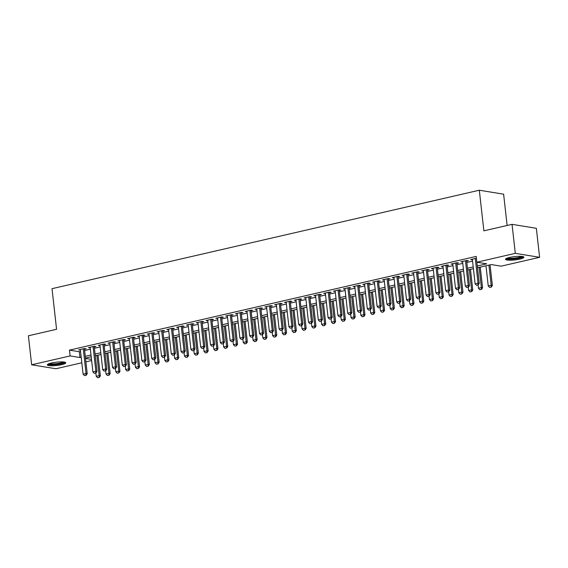 <?xml version="1.0" encoding="UTF-8"?>
<svg xmlns="http://www.w3.org/2000/svg" width="568" height="568" viewBox="0 0 568 568"><rect width="100%" height="100%" fill="white"/><g stroke="black" fill="none" stroke-linecap="round" stroke-linejoin="round"><path stroke-width="0.85" d="M51.418 363.002A9.258 1.661 -6.4 0 1 60.797 361.887A9.258 1.661 -6.4 0 1 65.746 362.803A9.258 1.661 -6.4 0 1 61.663 364.67A9.258 1.661 -6.4 0 1 52.291 365.785A9.258 1.661 -6.4 0 1 47.343 364.869A9.258 1.661 -6.4 0 1 51.418 363.002M509.588 257.432A9.258 1.661 -6.4 0 1 518.96 256.317A9.258 1.661 -6.4 0 1 523.909 257.233A9.258 1.661 -6.4 0 1 519.834 259.1A9.258 1.661 -6.4 0 1 510.462 260.208A9.258 1.661 -6.4 0 1 505.513 259.299A9.258 1.661 -6.4 0 1 509.588 257.432M507.125 225.475L503.617 194.185L479.314 190.223L52.022 288.679L56.573 329.291L28.4 335.787L31.652 364.791L70.12 355.93L79.974 357.535L81.203 357.251M479.314 190.223L483.872 230.835L512.045 224.339L536.348 228.3L539.6 257.311L501.132 266.172L491.284 264.567L477.482 267.748M91.626 360.531L85.896 361.851M81.82 362.789L55.955 368.753L31.652 364.791M84.476 349.192L86.166 348.802L84.518 348.532L78.64 349.888L80.4 350.129M94.274 346.927L95.964 346.544L94.323 346.274L88.445 347.63L90.198 347.872M104.072 344.669L105.762 344.286L104.121 344.016L98.243 345.372L100.003 345.614M113.877 342.412L115.567 342.028L113.919 341.759L108.041 343.115L109.802 343.349M123.675 340.154L125.365 339.763L123.725 339.501L117.839 340.857L119.599 341.091M133.473 337.896L135.163 337.506L133.523 337.243L127.644 338.599L129.405 338.833M143.278 335.638L144.968 335.248L143.321 334.985L137.442 336.334L139.203 336.575M153.076 333.38L154.766 332.99L153.126 332.727L147.24 334.076L149.001 334.318M162.874 331.123L164.564 330.732L162.924 330.469L157.045 331.818L158.806 332.06M172.679 328.865L174.369 328.474L172.722 328.205L166.843 329.561L168.604 329.802M182.477 326.607L184.167 326.217L182.527 325.947L176.641 327.303L178.402 327.544M192.275 324.349L193.965 323.959L192.325 323.689L186.446 325.045L188.207 325.286M202.08 322.091L203.77 321.701L202.123 321.431L196.244 322.787L198.005 323.029M211.878 319.834L213.568 319.443L211.928 319.173L206.042 320.529L207.803 320.771M221.676 317.576L223.366 317.185L221.726 316.916L215.847 318.272L217.608 318.513M231.481 315.318L233.171 314.928L231.524 314.658L225.645 316.014L227.406 316.255M241.279 313.06L242.969 312.67L241.329 312.4L235.443 313.756L237.204 313.998M251.077 310.803L252.767 310.412L251.127 310.142L245.248 311.498L247.009 311.74M260.882 308.538L262.572 308.154L260.925 307.884L255.046 309.24L256.807 309.482M270.68 306.28L272.37 305.896L270.73 305.627L264.844 306.983L266.605 307.224M280.478 304.022L282.168 303.639L280.528 303.369L274.649 304.725L276.41 304.966M290.276 301.764L291.973 301.374L290.326 301.111L284.447 302.467L286.208 302.701M300.081 299.506L301.771 299.116L300.131 298.853L294.245 300.209L296.006 300.444M309.879 297.249L311.569 296.858L309.929 296.595L304.05 297.944L305.811 298.186M319.678 294.991L321.374 294.6L319.727 294.338L313.848 295.687L315.609 295.928M329.483 292.733L331.172 292.342L329.532 292.08L323.646 293.429L325.407 293.67M339.281 290.475L340.97 290.085L339.33 289.815L333.451 291.171L335.212 291.412M349.079 288.217L350.768 287.827L349.128 287.557L343.249 288.913L345.01 289.155M358.884 285.96L360.574 285.569L358.933 285.299L353.047 286.655L354.808 286.897M368.682 283.702L370.371 283.311L368.731 283.041L362.853 284.398L364.613 284.639M378.48 281.444L380.17 281.053L378.529 280.784L372.651 282.14L374.411 282.381M388.285 279.186L389.975 278.796L388.334 278.526L382.449 279.882L384.209 280.123M398.083 276.928L399.773 276.538L398.132 276.268L392.254 277.624L394.014 277.866M407.881 274.671L409.571 274.28L407.93 274.01L402.052 275.366L403.812 275.608M417.686 272.413L419.376 272.022L417.736 271.752L411.85 273.109L413.61 273.35M427.484 270.155L429.174 269.764L427.534 269.495L421.655 270.851L423.416 271.092M437.282 267.89L438.972 267.507L437.332 267.237L431.453 268.593L433.214 268.834M447.087 265.632L448.777 265.249L447.137 264.979L441.251 266.335L443.012 266.577M456.885 263.374L458.575 262.984L456.935 262.721L451.056 264.077L452.817 264.312M466.683 261.117L468.373 260.726L466.733 260.464L460.854 261.82L462.615 262.054M477.283 265.987L486.684 263.822L476.836 262.21L476.183 256.409L69.466 350.129L79.321 351.734L80.549 351.45M84.618 350.513L90.347 349.192M94.423 348.255L100.153 346.934M104.221 345.997L109.951 344.677M114.019 343.739L119.749 342.419M123.824 341.482L129.554 340.161M133.622 339.217L139.352 337.903M143.42 336.959L149.15 335.638M153.225 334.701L158.955 333.38M163.023 332.443L168.753 331.123M172.821 330.185L178.551 328.865M182.626 327.928L188.356 326.607M192.424 325.67L198.154 324.349M202.222 323.412L207.952 322.091M212.027 321.154L217.757 319.834M221.825 318.896L227.555 317.576M231.623 316.639L237.353 315.318M241.428 314.381L247.158 313.06M251.226 312.123L256.956 310.803M261.024 309.865L266.754 308.545M270.829 307.607L276.559 306.287M280.627 305.35L286.357 304.029M290.425 303.092L296.155 301.771M300.231 300.834L305.96 299.514M310.029 298.569L315.758 297.256M319.827 296.311L325.556 294.991M329.632 294.054L335.361 292.733M339.43 291.796L345.159 290.475M349.228 289.538L354.957 288.217M359.033 287.28L364.762 285.96M368.831 285.022L374.56 283.702M378.629 282.765L384.358 281.444M388.434 280.507L394.164 279.186M398.232 278.249L403.962 276.928M408.03 275.991L413.76 274.671M417.835 273.733L423.565 272.413M427.633 271.476L433.363 270.155M437.431 269.218L443.161 267.897M447.236 266.96L452.966 265.639M457.034 264.702L462.764 263.382M466.832 262.444L472.562 261.124M476.389 258.234L470.652 259.562L472.413 259.796M512.045 224.339L515.297 253.349L539.6 257.311M69.466 350.129L70.12 355.93M476.836 262.21L515.297 253.349M85.271 356.313L91.001 354.993M95.069 354.056L100.799 352.735M104.874 351.798L110.604 350.477M114.672 349.54L120.402 348.219M124.47 347.282L130.2 345.962M134.275 345.024L140.005 343.704M144.073 342.767L149.803 341.446M153.871 340.502L159.601 339.188M163.676 338.244L169.406 336.923M173.474 335.986L179.204 334.666M183.272 333.728L189.002 332.408M193.077 331.471L198.807 330.15M202.875 329.213L208.605 327.892M212.673 326.955L218.403 325.634M222.478 324.697L228.208 323.377M232.276 322.439L238.006 321.119M242.074 320.182L247.804 318.861M251.88 317.924L257.609 316.603M261.678 315.666L267.407 314.345M271.476 313.408L277.205 312.088M281.281 311.15L287.01 309.83M291.079 308.893L296.808 307.572M300.877 306.635L306.606 305.314M310.682 304.377L316.411 303.056M320.48 302.112L326.209 300.799M330.278 299.854L336.007 298.541M340.083 297.596L345.813 296.276M349.881 295.339L355.611 294.018M359.679 293.081L365.409 291.76M369.484 290.823L375.214 289.502M379.282 288.565L385.012 287.245M389.08 286.308L394.81 284.987M398.885 284.05L404.615 282.729M408.683 281.792L414.413 280.471M418.481 279.534L424.211 278.214M428.286 277.276L434.016 275.956M438.084 275.019L443.814 273.698M447.882 272.761L453.612 271.44M457.687 270.503L463.417 269.182M467.485 268.245L473.215 266.924M85.512 358.436L91.498 359.409M473.414 268.685L467.684 270.006M463.609 270.943L457.879 272.264M453.811 273.201L448.081 274.521M444.013 275.459L438.283 276.779M434.208 277.716L428.478 279.037M424.41 279.974L418.68 281.295M414.612 282.232L408.882 283.553M404.806 284.49L399.084 285.81M395.008 286.748L389.279 288.068M385.21 289.013L379.481 290.326M375.405 291.27L369.683 292.591M365.607 293.528L359.878 294.849M355.809 295.786L350.08 297.107M346.004 298.044L340.282 299.364M336.206 300.302L330.477 301.622M326.408 302.559L320.679 303.88M316.603 304.817L310.881 306.138M306.805 307.075L301.075 308.396M297.007 309.333L291.277 310.653M287.202 311.591L281.479 312.911M277.404 313.848L271.674 315.169M267.606 316.106L261.876 317.427M257.801 318.364L252.078 319.685M248.003 320.622L242.273 321.942M238.205 322.88L232.475 324.2M228.4 325.137L222.677 326.458M218.602 327.402L212.872 328.716M208.804 329.66L203.074 330.981M198.999 331.918L193.276 333.238M189.201 334.176L183.471 335.496M179.403 336.433L173.673 337.754M169.605 338.691L163.875 340.012M159.8 340.949L154.07 342.27M150.002 343.207L144.272 344.527M140.204 345.465L134.474 346.785M130.399 347.722L124.669 349.043M120.601 349.98L114.871 351.301M110.803 352.238L105.073 353.559M100.997 354.496L95.268 355.816M91.199 356.754L85.47 358.074M79.321 351.734L79.974 357.535M472.228 259.2L472.299 259.825M462.423 261.457L462.494 262.082M452.625 263.715L452.696 264.34M442.827 265.973L442.898 266.598M433.022 268.231L433.093 268.856M423.224 270.489L423.295 271.121M413.426 272.746L413.497 273.378M403.621 275.004L403.692 275.636M393.823 277.262L393.894 277.894M384.025 279.52L384.096 280.152M374.22 281.778L374.291 282.41M364.422 284.036L364.493 284.667M354.624 286.293L354.695 286.925M344.819 288.551L344.89 289.183M335.021 290.809L335.092 291.441M325.223 293.067L325.294 293.699M315.417 295.325L315.488 295.956M305.619 297.589L305.69 298.214M295.821 299.847L295.892 300.472M286.016 302.105L286.087 302.73M276.218 304.363L276.289 304.988M266.42 306.621L266.491 307.245M256.615 308.878L256.686 309.503M246.817 311.136L246.888 311.768M237.019 313.394L237.09 314.026M227.214 315.652L227.285 316.284M217.416 317.91L217.487 318.541M207.618 320.167L207.689 320.799M197.813 322.425L197.884 323.057M188.015 324.683L188.086 325.315M178.217 326.941L178.288 327.573M168.412 329.199L168.483 329.83M158.614 331.456L158.685 332.088M148.816 333.714L148.887 334.346M139.011 335.972L139.082 336.604M129.213 338.237L129.284 338.862M119.415 340.495L119.486 341.119M109.61 342.752L109.681 343.377M99.812 345.01L99.883 345.635M90.014 347.268L90.085 347.893M80.209 349.526L80.28 350.158M476.509 285.278L478.178 284.966L476.509 285.278L475.111 283.858L472.342 259.171M475.281 258.49L478.05 283.176L479.236 283.368L478.178 284.966M476.864 262.217L479.236 283.368M475.111 283.858L478.05 283.176L477.979 284.937M485.981 265.788L488.246 285.995L491.185 285.321L488.92 265.114M491.114 287.074L489.644 287.415L491.313 287.11L491.185 285.321L492.371 285.512L490.056 264.851M488.246 285.995L489.644 287.415M491.313 287.11L492.371 285.512M522.56 256.537A8.009 1.441 -6.4 0 1 519.038 258.057A8.009 1.441 -6.4 0 1 506.67 258.319M507.615 257.971A7.419 1.335 173.6 0 0 518.648 257.425A7.419 1.335 173.6 0 0 521.559 256.402M505.854 258.767A9.202 1.654 173.6 0 0 519.699 258.163A9.202 1.654 173.6 0 0 523.455 256.793M64.397 362.114A8.009 1.441 -6.4 0 1 52.93 364.592A8.009 1.441 -6.4 0 1 48.507 363.896M49.452 363.541A7.419 1.335 173.6 0 0 53.122 363.882A7.419 1.335 173.6 0 0 63.396 361.972M47.691 364.344A9.202 1.654 173.6 0 0 52.405 364.841A9.202 1.654 173.6 0 0 65.292 362.37M466.711 287.536L468.38 287.223L466.711 287.536L465.313 286.116L462.544 261.429M465.483 260.748L468.252 285.434L469.438 285.626L468.38 287.223M466.612 260.492L469.438 285.626M465.313 286.116L468.252 285.434L468.181 287.195M456.906 289.794L458.575 289.481L456.906 289.794L455.515 288.374L452.746 263.687M455.685 263.005L458.454 287.692L459.633 287.884L458.575 289.481M456.814 262.75L459.633 287.884M455.515 288.374L458.454 287.692L458.376 289.453M447.108 292.051L448.777 291.746L447.108 292.051L445.71 290.631L442.941 265.945M445.88 265.263L448.649 289.95L449.835 290.149L448.777 291.746M447.016 265.007L449.835 290.149M445.71 290.631L448.649 289.95L448.578 291.711M437.31 294.309L438.979 294.004L437.31 294.309L435.912 292.889L433.143 268.202M436.082 267.521L438.851 292.208L440.037 292.406L438.979 294.004M437.211 267.265L440.037 292.406M435.912 292.889L438.851 292.208L438.78 293.968M478.079 284.987L478.448 288.253L481.387 287.578L479.122 267.372M481.316 289.332L479.846 289.673L481.515 289.368L481.387 287.578L482.573 287.77L480.251 267.109M478.448 288.253L479.846 289.673M481.515 289.368L482.573 287.77M468.28 287.245L468.65 290.511L471.589 289.836L469.324 269.63M471.511 291.59L470.041 291.931L471.71 291.625L471.589 289.836L472.768 290.028L470.453 269.367M468.65 290.511L470.041 291.931M471.71 291.625L472.768 290.028M458.482 289.51L458.845 292.769L461.784 292.094L459.519 271.887M461.713 293.855L460.243 294.188L461.912 293.883L461.784 292.094L462.97 292.286L460.655 271.625M458.845 292.769L460.243 294.188M461.912 293.883L462.97 292.286M448.677 291.767L449.047 295.026L451.986 294.352L449.721 274.145M451.915 296.113L450.445 296.446L452.114 296.141L451.986 294.352L453.172 294.543L450.85 273.882M449.047 295.026L450.445 296.446M452.114 296.141L453.172 294.543M427.505 296.567L429.174 296.262L427.505 296.567L426.114 295.147L423.345 270.46M426.284 269.786L429.053 294.465L430.232 294.664L429.174 296.262M427.413 269.523L430.232 294.664M426.114 295.147L429.053 294.465L428.975 296.226M438.879 294.025L439.249 297.284L442.188 296.61L439.923 276.403M442.117 298.37L440.64 298.704L442.309 298.399L442.188 296.61L443.367 296.801L441.052 276.14M439.249 297.284L440.64 298.704M442.309 298.399L443.367 296.801M417.707 298.825L419.376 298.519L417.707 298.825L416.308 297.405L413.54 272.718M416.479 272.044L419.248 296.73L420.434 296.922L419.376 298.519M417.615 271.781L420.434 296.922M416.308 297.405L419.248 296.73L419.177 298.484M429.081 296.283L429.443 299.549L432.383 298.867L430.118 278.661M432.312 300.628L430.842 300.962L432.511 300.657L432.383 298.867L433.569 299.059L431.254 278.398M429.443 299.549L430.842 300.962M432.511 300.657L433.569 299.059M407.909 301.083L409.578 300.777L407.909 301.083L406.51 299.663L403.741 274.976M406.681 274.301L409.45 298.988L410.636 299.18L409.578 300.777M407.81 274.039L410.636 299.18M406.51 299.663L409.45 298.988L409.379 300.742M419.276 298.541L419.645 301.807L422.585 301.125L420.32 280.919M422.514 302.886L421.044 303.22L422.713 302.914L422.585 301.125L423.771 301.317L421.449 280.656M419.645 301.807L421.044 303.22M422.713 302.914L423.771 301.317M398.104 303.34L399.773 303.035L398.104 303.34L396.712 301.92L393.943 277.234M396.883 276.559L399.652 301.246L400.83 301.438L399.773 303.035M398.012 276.296L400.83 301.438M396.712 301.92L399.652 301.246L399.581 303M409.478 300.799L409.847 304.065L412.787 303.383L410.522 283.176M412.716 305.144L411.239 305.485L412.908 305.172L412.787 303.383L413.965 303.575L411.651 282.914M409.847 304.065L411.239 305.485M412.908 305.172L413.965 303.575M388.306 305.598L389.975 305.293L388.306 305.598L386.907 304.178L384.138 279.491M387.078 278.817L389.847 303.504L391.032 303.695L389.975 305.293M388.214 278.554L391.032 303.695M386.907 304.178L389.847 303.504L389.776 305.257M399.68 303.056L400.042 306.322L402.989 305.641L400.717 285.434M402.911 307.402L401.441 307.742L403.11 307.43L402.989 305.641L404.167 305.832L401.853 285.171M400.042 306.322L401.441 307.742M403.11 307.43L404.167 305.832M378.508 307.856L380.177 307.551L378.508 307.856L377.109 306.436L374.34 281.749M377.28 281.075L380.049 305.761L381.235 305.953L380.177 307.551M378.409 280.812L381.235 305.953M377.109 306.436L380.049 305.761L379.978 307.515M389.882 305.314L390.244 308.58L393.184 307.899L390.919 287.692M393.113 309.659L391.643 310L393.312 309.688L393.184 307.899L394.37 308.09L392.048 287.436M390.244 308.58L391.643 310M393.312 309.688L394.37 308.09M368.703 310.114L370.371 309.808L368.703 310.114L367.311 308.694L364.542 284.007M367.482 283.333L370.251 308.019L371.429 308.211L370.371 309.808M368.611 283.07L371.429 308.211M367.311 308.694L370.251 308.019L370.18 309.773M380.077 307.572L380.446 310.838L383.386 310.156L381.121 289.95M383.315 311.917L381.838 312.258L383.506 311.953L383.386 310.156L384.564 310.355L382.25 289.694M380.446 310.838L381.838 312.258M383.506 311.953L384.564 310.355M358.905 312.372L360.574 312.066L358.905 312.372L357.506 310.952L354.737 286.265M357.684 285.59L360.453 310.277L361.631 310.469L360.574 312.066M358.813 285.328L361.631 310.469M357.506 310.952L360.453 310.277L360.375 312.038M370.279 309.83L370.641 313.096L373.588 312.414L371.316 292.208M373.51 314.175L372.04 314.516L373.709 314.21L373.588 312.414L374.766 312.613L372.452 291.952M370.641 313.096L372.04 314.516M373.709 314.21L374.766 312.613M349.107 314.629L350.775 314.324L349.107 314.629L347.708 313.209L344.939 288.523M347.879 287.848L350.648 312.535L351.833 312.727L350.775 314.324M349.015 287.585L351.833 312.727M347.708 313.209L350.648 312.535L350.577 314.296M360.481 312.088L360.843 315.354L363.783 314.672L361.518 294.465M363.712 316.433L362.242 316.774L363.91 316.468L363.783 314.672L364.968 314.871L362.647 294.21M360.843 315.354L362.242 316.774M363.91 316.468L364.968 314.871M339.302 316.887L340.97 316.582L339.302 316.887L337.91 315.467L335.141 290.781M338.081 290.106L340.85 314.793L342.028 314.984L340.97 316.582M339.21 289.843L342.028 314.984M337.91 315.467L340.85 314.793L340.779 316.553M350.676 314.345L351.045 317.611L353.985 316.937L351.72 296.723M353.914 318.691L352.437 319.031L354.105 318.726L353.985 316.937L355.163 317.129L352.849 296.468M351.045 317.611L352.437 319.031M354.105 318.726L355.163 317.129M329.504 319.145L331.172 318.84L329.504 319.145L328.105 317.725L325.336 293.045M328.283 292.364L331.052 317.05L332.23 317.242L331.172 318.84M329.412 292.101L332.23 317.242M328.105 317.725L331.052 317.05L330.974 318.811M340.878 316.603L341.24 319.869L344.187 319.195L341.915 298.988M344.109 320.948L342.639 321.289L344.307 320.984L344.187 319.195L345.365 319.386L343.051 298.725M341.24 319.869L342.639 321.289M344.307 320.984L345.365 319.386M319.706 321.403L321.374 321.097L319.706 321.403L318.307 319.99L315.538 295.303M318.478 294.622L321.247 319.308L322.432 319.5L321.374 321.097M319.614 294.359L322.432 319.5M318.307 319.99L321.247 319.308L321.176 321.069M331.08 318.861L331.442 322.127L334.382 321.452L332.117 301.246M334.311 323.206L332.841 323.547L334.509 323.242L334.382 321.452L335.567 321.644L333.246 300.983M331.442 322.127L332.841 323.547M334.509 323.242L335.567 321.644M309.901 323.668L311.569 323.355L309.901 323.668L308.509 322.248L305.74 297.561M308.68 296.879L311.449 321.566L312.627 321.758L311.569 323.355M309.808 296.624L312.627 321.758M308.509 322.248L311.449 321.566L311.378 323.327M321.275 321.119L321.644 324.385L324.584 323.71L322.319 303.504M324.513 325.464L323.043 325.805L324.704 325.499L324.584 323.71L325.762 323.902L323.448 303.241M321.644 324.385L323.043 325.805M324.704 325.499L325.762 323.902M300.103 325.925L301.771 325.613L300.103 325.925L298.704 324.505L295.935 299.819M298.882 299.137L301.651 323.824L302.829 324.016L301.771 325.613M300.01 298.882L302.829 324.016M298.704 324.505L301.651 323.824L301.572 325.585M311.477 323.377L311.839 326.643L314.786 325.968L312.514 305.761M314.707 327.722L313.238 328.063L314.906 327.757L314.786 325.968L315.964 326.16L313.65 305.499M311.839 326.643L313.238 328.063M314.906 327.757L315.964 326.16M290.305 328.183L291.973 327.871L290.305 328.183L288.906 326.763L286.137 302.077M289.076 301.395L291.846 326.082L293.031 326.273L291.973 327.871M290.212 301.139L293.031 326.273M288.906 326.763L291.846 326.082L291.774 327.842M301.679 325.634L302.041 328.9L304.981 328.226L302.716 308.019M304.909 329.98L303.44 330.32L305.108 330.015L304.981 328.226L306.166 328.418L303.844 307.757M302.041 328.9L303.44 330.32M305.108 330.015L306.166 328.418M280.507 330.441L282.168 330.129L280.507 330.441L279.108 329.021L276.339 304.334M279.279 303.653L282.048 328.339L283.226 328.531L282.168 330.129M280.407 303.397L283.226 328.531M279.108 329.021L282.048 328.339L281.976 330.1M291.874 327.899L292.243 331.158L295.183 330.484L292.918 310.277M295.111 332.244L293.642 332.578L295.303 332.273L295.183 330.484L296.361 330.675L294.046 310.014M292.243 331.158L293.642 332.578M295.303 332.273L296.361 330.675M270.702 332.699L272.37 332.394L270.702 332.699L269.303 331.279L266.534 306.592M269.481 305.911L272.249 330.597L273.428 330.796L272.37 332.394M270.609 305.655L273.428 330.796M269.303 331.279L272.249 330.597L272.171 332.358M282.076 330.157L282.438 333.416L285.385 332.741L283.113 312.535M285.306 334.502L283.837 334.836L285.505 334.531L285.385 332.741L286.563 332.933L284.248 312.272M282.438 333.416L283.837 334.836M285.505 334.531L286.563 332.933M260.904 334.957L262.572 334.651L260.904 334.957L259.505 333.537L256.736 308.85M259.675 308.175L262.444 332.855L263.63 333.054L262.572 334.651M260.811 307.913L263.63 333.054M259.505 333.537L262.444 332.855L262.373 334.616M272.278 332.415L272.64 335.674L275.579 334.999L273.314 314.793M275.508 336.76L274.039 337.094L275.707 336.788L275.579 334.999L276.765 335.191L274.443 314.53M272.64 335.674L274.039 337.094M275.707 336.788L276.765 335.191M251.106 337.214L252.767 336.909L251.106 337.214L249.707 335.794L246.938 311.108M249.877 310.433L252.646 335.12L253.825 335.312L252.767 336.909M251.006 310.171L253.825 335.312M249.707 335.794L252.646 335.12L252.575 336.874M262.473 334.673L262.842 337.932L265.781 337.257L263.516 317.05M265.71 339.018L264.241 339.352L265.902 339.046L265.781 337.257L266.96 337.449L264.645 316.788M262.842 337.932L264.241 339.352M265.902 339.046L266.96 337.449M241.301 339.472L242.969 339.167L241.301 339.472L239.902 338.052L237.133 313.366M240.079 312.691L242.848 337.378L244.027 337.569L242.969 339.167M241.208 312.428L244.027 337.569M239.902 338.052L242.848 337.378L242.77 339.131M252.675 336.93L253.037 340.196L255.983 339.515L253.711 319.308M255.905 341.276L254.436 341.609L256.104 341.304L255.983 339.515L257.162 339.707L254.847 319.046M253.037 340.196L254.436 341.609M256.104 341.304L257.162 339.707M231.503 341.73L233.171 341.425L231.503 341.73L230.104 340.31L227.335 315.623M230.274 314.949L233.043 339.636L234.229 339.827L233.171 341.425M231.41 314.686L234.229 339.827M230.104 340.31L233.043 339.636L232.972 341.389M221.705 343.988L223.366 343.683L221.705 343.988L220.306 342.568L217.537 317.881M220.476 317.207L223.245 341.893L224.424 342.085L223.366 343.683M221.605 316.944L224.424 342.085M220.306 342.568L223.245 341.893L223.174 343.647M211.899 346.246L213.568 345.94L211.899 346.246L210.501 344.826L207.732 320.139M210.678 319.464L213.447 344.151L214.626 344.343L213.568 345.94M211.807 319.202L214.626 344.343M210.501 344.826L213.447 344.151L213.369 345.905M242.877 339.188L243.239 342.454L246.178 341.773L243.913 321.566M246.107 343.534L244.638 343.867L246.306 343.562L246.178 341.773L247.364 341.964L245.042 321.303M243.239 342.454L244.638 343.867M246.306 343.562L247.364 341.964M233.072 341.446L233.441 344.712L236.38 344.031L234.115 323.824M236.309 345.791L234.84 346.132L236.501 345.82L236.38 344.031L237.559 344.222L235.244 323.561M233.441 344.712L234.84 346.132M236.501 345.82L237.559 344.222M223.274 343.704L223.636 346.97L226.582 346.288L224.31 326.082M226.504 348.049L225.034 348.39L226.703 348.077L226.582 346.288L227.761 346.48L225.446 325.819M223.636 346.97L225.034 348.39M226.703 348.077L227.761 346.48M202.101 348.503L203.77 348.198L202.101 348.503L200.703 347.084L197.934 322.397M200.873 321.722L203.642 346.409L204.828 346.601L203.77 348.198M202.009 321.46L204.828 346.601M200.703 347.084L203.642 346.409L203.571 348.163M213.476 345.962L213.838 349.228L216.777 348.546L214.512 328.339M216.706 350.307L215.236 350.648L216.905 350.335L216.777 348.546L217.963 348.738L215.641 328.084M213.838 349.228L215.236 350.648M216.905 350.335L217.963 348.738M192.304 350.761L193.965 350.456L192.304 350.761L190.905 349.341L188.136 324.655M191.075 323.98L193.844 348.667L195.023 348.858L193.965 350.456M192.204 323.717L195.023 348.858M190.905 349.341L193.844 348.667L193.773 350.421M203.671 348.219L204.04 351.486L206.979 350.804L204.714 330.597M206.908 352.565L205.439 352.906L207.1 352.6L206.979 350.804L208.158 351.003L205.843 330.342M204.04 351.486L205.439 352.906M207.1 352.6L208.158 351.003M182.498 353.019L184.167 352.714L182.498 353.019L181.1 351.599L178.331 326.912M181.277 326.238L184.046 350.925L185.225 351.116L184.167 352.714M182.406 325.975L185.225 351.116M181.1 351.599L184.046 350.925L183.968 352.685M193.873 350.477L194.242 353.743L197.181 353.062L194.909 332.855M197.103 354.822L195.633 355.163L197.302 354.858L197.181 353.062L198.36 353.26L196.045 332.599M194.242 353.743L195.633 355.163M197.302 354.858L198.36 353.26M172.7 355.277L174.369 354.972L172.7 355.277L171.302 353.857L168.533 329.17M171.472 328.496L174.241 353.182L175.427 353.374L174.369 354.972M172.608 328.233L175.427 353.374M171.302 353.857L174.241 353.182L174.17 354.943M184.075 352.735L184.437 356.001L187.376 355.327L185.111 335.113M187.305 357.08L185.835 357.421L187.504 357.116L187.376 355.327L188.562 355.518L186.24 334.857M184.437 356.001L185.835 357.421M187.504 357.116L188.562 355.518M162.902 357.535L164.564 357.229L162.902 357.535L161.504 356.115L158.735 331.435M161.674 330.753L164.443 355.44L165.622 355.632L164.564 357.229M162.803 330.491L165.622 355.632M161.504 356.115L164.443 355.44L164.372 357.201M174.269 354.993L174.639 358.259L177.578 357.584L175.313 337.371M177.507 359.338L176.037 359.679L177.699 359.374L177.578 357.584L178.757 357.776L176.442 337.115M174.639 358.259L176.037 359.679M177.699 359.374L178.757 357.776M153.097 359.792L154.766 359.487L153.097 359.792L151.706 358.38L148.937 333.693M151.876 333.011L154.645 357.698L155.824 357.89L154.766 359.487M153.005 332.749L155.824 357.89M151.706 358.38L154.645 357.698L154.567 359.459M164.471 357.251L164.841 360.517L167.78 359.842L165.508 339.636M167.702 361.596L166.232 361.937L167.901 361.631L167.78 359.842L168.959 360.034L166.644 339.373M164.841 360.517L166.232 361.937M167.901 361.631L168.959 360.034M143.299 362.05L144.968 361.745L143.299 362.05L141.901 360.637L139.132 335.951M142.071 335.269L144.84 359.956L146.026 360.147L144.968 361.745M143.207 335.006L146.026 360.147M141.901 360.637L144.84 359.956L144.769 361.717M154.673 359.509L155.036 362.774L157.975 362.1L155.71 341.893M157.904 363.854L156.434 364.195L158.103 363.889L157.975 362.1L159.161 362.292L156.839 341.631M155.036 362.774L156.434 364.195M158.103 363.889L159.161 362.292M133.501 364.315L135.163 364.003L133.501 364.315L132.103 362.895L129.334 338.209M132.273 337.527L135.042 362.214L136.221 362.405L135.163 364.003M133.402 337.271L136.221 362.405M132.103 362.895L135.042 362.214L134.971 363.974M144.868 361.766L145.238 365.032L148.177 364.358L145.912 344.151M148.106 366.111L146.636 366.452L148.298 366.147L148.177 364.358L149.356 364.55L147.041 343.889M145.238 365.032L146.636 366.452M148.298 366.147L149.356 364.55M123.696 366.573L125.365 366.261L123.696 366.573L122.305 365.153L119.536 340.466M122.475 339.785L125.244 364.471L126.423 364.663L125.365 366.261M123.604 339.529L126.423 364.663M122.305 365.153L125.244 364.471L125.166 366.232M135.07 364.024L135.44 367.29L138.379 366.616L136.107 346.409M138.301 368.369L136.831 368.71L138.5 368.405L138.379 366.616L139.558 366.807L137.243 346.146M135.44 367.29L136.831 368.71M138.5 368.405L139.558 366.807M113.898 368.831L115.567 368.518L113.898 368.831L112.499 367.411L109.731 342.724M112.67 342.042L115.439 366.729L116.625 366.921L115.567 368.518M113.806 341.787L116.625 366.921M112.499 367.411L115.439 366.729L115.368 368.49M125.272 366.282L125.634 369.548L128.574 368.873L126.309 348.667M128.503 370.627L127.033 370.968L128.702 370.663L128.574 368.873L129.76 369.065L127.438 348.404M125.634 369.548L127.033 370.968M128.702 370.663L129.76 369.065M104.1 371.089L105.762 370.783L104.1 371.089L102.701 369.669L99.932 344.982M102.872 344.3L105.641 368.987L106.819 369.186L105.762 370.783M104.001 344.045L106.819 369.186M102.701 369.669L105.641 368.987L105.57 370.748M115.467 368.547L115.837 371.806L118.776 371.131L116.511 350.925M118.705 372.892L117.235 373.226L118.897 372.92L118.776 371.131L119.954 371.323L117.64 350.662M115.837 371.806L117.235 373.226M118.897 372.92L119.954 371.323M94.295 373.346L95.964 373.041L94.295 373.346L92.903 371.926L90.135 347.24M93.074 346.558L95.843 371.245L97.022 371.444L95.964 373.041M94.203 346.303L97.022 371.444M92.903 371.926L95.843 371.245L95.765 373.006M105.669 370.805L106.038 374.063L108.978 373.389L106.706 353.182M108.9 375.15L107.43 375.483L109.099 375.178L108.978 373.389L110.156 373.581L107.842 352.92M106.038 374.063L107.43 375.483M109.099 375.178L110.156 373.581M84.497 375.604L86.166 375.299L84.497 375.604L83.098 374.184L80.329 349.498M83.269 348.823L86.038 373.51L87.223 373.701L86.166 375.299M84.405 348.56L87.223 373.701M83.098 374.184L86.038 373.51L85.967 375.263M95.871 373.062L96.233 376.321L99.173 375.647L96.908 355.44M99.102 377.408L97.632 377.741L99.301 377.436L99.173 375.647L100.358 375.839L98.037 355.178M96.233 376.321L97.632 377.741M99.301 377.436L100.358 375.839"/></g></svg>
